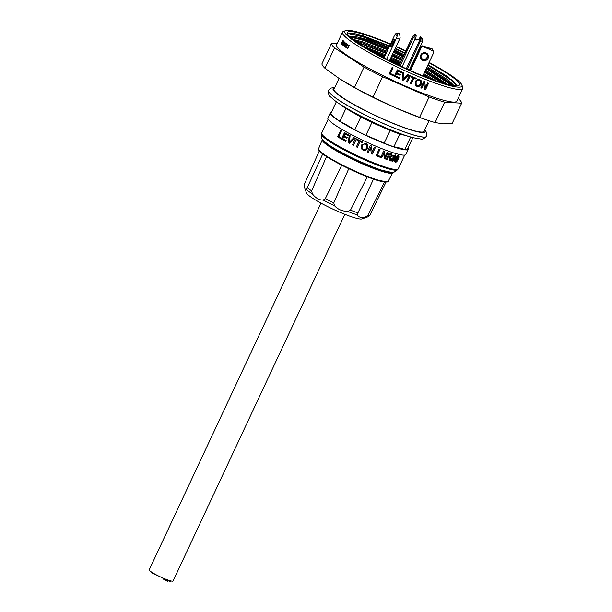 <?xml version="1.0" encoding="UTF-8"?>
<svg xmlns="http://www.w3.org/2000/svg" width="612" height="612" viewBox="0 0 612 612"><rect width="100%" height="100%" fill="white"/><g stroke="black" fill="none" stroke-linecap="round" stroke-linejoin="round"><path stroke-width="0.92" d="M344.992 45.732L344.594 46.581A66.394 8.438 25.1 0 0 344.793 46.726L345.191 45.877A66.394 8.438 25.1 0 0 345.382 46.03L345.596 45.586A66.394 8.438 -154.9 0 1 345.397 45.433L346.4 43.284A66.394 8.438 -154.9 0 1 346.27 43.177L344.365 45.219A66.394 8.438 25.1 0 0 344.992 45.732L345.038 45.747A66.394 8.438 25.1 0 1 344.411 45.242L346.315 43.2M347.425 44.477L346.239 45.433L346.071 47.231L347.142 47.002L345.91 47.652L346.01 45.265L347.578 44.064L347.509 45.51M348.029 46.191L349.131 45.265A66.394 8.438 -154.9 0 0 349.284 45.372L347.647 48.861A66.394 8.438 25.1 0 1 347.417 48.692L348.687 45.977L348.029 46.191M423.963 83.37L421.722 88.151A66.394 8.438 -154.9 0 1 420.849 87.807L423.856 81.404A66.394 8.438 25.1 0 0 424.774 81.763L425.47 87.692L427.704 82.911A66.394 8.438 25.1 0 0 428.568 83.24L425.562 89.643A66.394 8.438 -154.9 0 1 424.659 89.298L423.902 83.286L421.668 88.067A66.394 8.438 -154.9 0 1 420.88 87.753M390.448 73.509A66.394 8.438 25.1 0 0 393.615 75.024L393.264 75.758A66.394 8.438 -154.9 0 1 389.156 73.792L392.162 67.389A66.394 8.438 25.1 0 0 393.103 67.84L390.448 73.509L393.026 67.802M395.566 75.942A66.394 8.438 25.1 0 0 399.445 77.732L399.093 78.474A66.394 8.438 -154.9 0 1 394.289 76.24L397.287 69.837A66.394 8.438 25.1 0 0 401.931 71.986L401.587 72.729A66.394 8.438 -154.9 0 1 397.877 71.007L396.951 72.981A66.394 8.438 25.1 0 0 400.409 74.588L400.064 75.322A66.394 8.438 -154.9 0 1 396.607 73.723L395.566 75.942L396.607 73.723M403.01 79.3L407.76 74.618A66.394 8.438 25.1 0 0 408.739 75.054L403.14 80.302A66.394 8.438 -154.9 0 1 402.145 79.858L402.52 72.262A66.394 8.438 25.1 0 0 403.522 72.713L403.14 78.106M407.309 82.146A66.394 8.438 -154.9 0 1 406.406 81.756L409.405 75.345A66.394 8.438 25.1 0 0 410.315 75.743L407.309 82.146L410.231 75.704M413.888 78.175L411.233 83.836A66.394 8.438 -154.9 0 1 410.338 83.454L412.993 77.793A66.394 8.438 -154.9 0 1 410.95 76.905L411.295 76.171A66.394 8.438 25.1 0 0 416.259 78.29L415.915 79.032A66.394 8.438 -154.9 0 1 413.888 78.175L411.172 83.76A66.394 8.438 -154.9 0 1 410.361 83.408M415.28 81.817L415.387 85.152L416.757 86.254C418.73 86.835 420.222 86.147 421.24 84.173L421.209 80.776L419.84 79.682C417.82 79.07 416.298 79.782 415.28 81.817M345.007 43.322L343.386 45.655L343.447 44.332L343.584 45.257L344.173 44.783L344.097 43.88L344.824 43.192L344.854 42.526L344.235 42.687L345.038 42.113L345.007 43.322M342.934 45.212L344.082 41.295A66.394 8.438 -154.9 0 1 343.898 41.126L341.817 44.209A66.394 8.438 25.1 0 0 341.986 44.362L342.613 43.406A66.394 8.438 25.1 0 0 343.11 43.85L342.751 45.043A66.394 8.438 25.1 0 0 342.934 45.212M342.437 40.996L343.118 40.4A66.394 8.438 -154.9 0 0 343.202 40.484L341.572 43.972A66.394 8.438 25.1 0 1 341.442 43.842L342.437 40.996M342.521 32.161L336.638 44.73A66.394 8.438 25.1 0 0 337.243 46.986A66.394 8.438 25.1 0 0 399.605 83.492A66.394 8.438 25.1 0 0 456.889 101.056L462.779 88.488A66.394 8.438 -154.9 0 1 405.496 70.923A66.394 8.438 -154.9 0 1 343.133 34.417A66.394 8.438 -154.9 0 1 342.521 32.161A66.394 8.438 -154.9 0 1 343.477 31.411L345.78 30.6A64.642 8.216 25.1 0 0 345.443 33.522A64.642 8.216 25.1 0 0 409.91 70.74A64.642 8.216 25.1 0 0 461.892 84.992A64.642 8.216 25.1 0 0 461.341 83.974A64.642 8.216 25.1 0 0 429.119 62.424M461.892 84.992L462.741 87.279A66.394 8.438 -154.9 0 1 462.779 88.488M388.895 47.453L362.641 36.781L348.756 33.668C350.14 32.65 355.09 33.446 363.605 36.039L389.599 45.954M404.065 54.69L394.503 50.046M404.05 54.713A58.385 7.42 25.1 0 0 394.365 50.345M388.681 47.912A58.385 7.42 25.1 0 0 349.643 36.575M428.958 62.768A61.896 7.864 -154.9 0 1 458.878 82.903A61.896 7.864 -154.9 0 1 458.556 85.703A61.896 7.864 -154.9 0 1 402.436 66.976A61.896 7.864 -154.9 0 1 347.899 34.593A61.896 7.864 -154.9 0 1 347.371 33.622A61.896 7.864 -154.9 0 1 390.364 44.332M396.033 46.772A61.896 7.864 -154.9 0 1 405.718 51.156M415.846 56.013A61.896 7.864 -154.9 0 1 416.405 56.289M395.26 48.432L404.914 52.877M414.997 57.819L415.556 58.094M428.056 64.696L446.691 76.01L455.925 84.043L456.422 85.955M435.767 80.7L423.856 73.654M411.386 67.006L410.828 66.723M400.761 61.743L391.122 57.268M385.468 54.782L362.304 45.793M366.542 48.371L385.017 55.746M390.67 58.232L400.309 62.707M410.377 67.68L410.935 67.97M423.405 74.618L430.856 78.925M447.77 84.441L425.508 70.135M413.039 63.48L412.48 63.197M402.405 58.224L392.766 53.749M387.113 51.255L363.153 42.006L352.826 39.29M354.723 40.721L362.702 42.97L386.662 52.219M392.315 54.713L401.954 59.188M412.029 64.161L412.587 64.444M425.057 71.099L445.161 83.729M454.081 85.757L448.91 80.509L427.153 66.616M414.684 59.961L414.125 59.678M349.727 36.659L364.347 39.451L388.314 48.7M393.967 51.194L403.606 55.669M413.674 60.642L414.232 60.925M426.702 67.58L448.458 81.472L452.826 85.565M403.752 78.382L403.078 78.084M458.128 98.425L458.602 98.761A71.749 9.119 -154.9 0 1 460.882 101.309A71.749 9.119 -154.9 0 1 461.655 103.199L452.1 123.601L443.233 123.854L435.086 122.568L444.641 102.166A71.749 9.119 -154.9 0 1 429.127 96.971L419.572 117.366A71.749 9.119 25.1 0 0 428.851 120.625A71.749 9.119 25.1 0 0 435.086 122.568M331.482 43.429L321.927 63.824A71.749 9.119 25.1 0 0 322.692 65.714A71.749 9.119 25.1 0 0 324.972 68.269L334.535 47.866A71.749 9.119 -154.9 0 1 332.247 45.319A71.749 9.119 -154.9 0 1 331.482 43.429L337.243 43.429M342.307 41.387L343.164 40.415M341.58 43.949A66.394 8.438 25.1 0 1 341.488 43.857L342.292 41.432M421.24 84.173L421.178 80.73M416.757 86.254L416.703 86.17C418.669 86.759 420.169 86.062 421.186 84.089M420.368 83.813C419.687 85.313 418.593 85.879 417.101 85.512C415.816 84.777 415.502 83.676 416.168 82.199C416.841 80.616 417.95 80.019 419.495 80.424C420.796 81.182 421.087 82.314 420.368 83.813M416.168 82.199L416.106 82.115C416.78 80.532 417.889 79.935 419.442 80.34L420.375 81.09M416.16 84.754L416.106 82.115M415.349 85.099L416.703 86.17M407.255 82.062A66.394 8.438 -154.9 0 1 406.429 81.702M408.686 74.97L403.078 80.218A66.394 8.438 -154.9 0 1 402.153 79.805M403.461 72.629L403.078 78.022M399.093 78.474L399.361 77.701M399.039 78.39A66.394 8.438 -154.9 0 1 394.312 76.194M400.064 75.322L400.003 75.238A66.394 8.438 -154.9 0 1 396.545 73.639M400.003 75.238L400.332 74.549M401.847 71.956L401.526 72.644A66.394 8.438 -154.9 0 1 397.815 70.923L396.897 72.897A66.394 8.438 25.1 0 0 396.974 72.935M428.851 120.625L425.654 119.57A66.892 8.499 -154.9 0 1 395.949 108.01A66.892 8.499 -154.9 0 1 342.406 80.577A66.892 8.499 -154.9 0 1 341.458 79.981M461.655 103.199L444.641 102.166M324.972 68.269L339.369 78.642L354.486 87.478A71.749 9.119 25.1 0 0 373.052 97.117L395.949 108.01L419.572 117.366M373.052 97.117L382.607 76.722A71.749 9.119 -154.9 0 1 364.041 67.083L354.486 87.478M364.041 67.083L334.535 47.866M429.127 96.971L382.607 76.722M363.605 36.039L389.561 46.038M395.214 48.539L404.846 53.014M414.921 57.979L415.479 58.262M427.964 64.887L451.319 79.721L455.925 84.051M349.743 36.666L362.457 39.719L387.909 49.557M393.562 52.058L403.201 56.534M413.276 61.498L413.834 61.781M426.312 68.414L449.667 83.24L452.276 85.466M356.375 41.891L386.264 53.083M391.909 55.577L401.548 60.053M411.624 65.017L412.182 65.3M424.667 71.933L443.012 83.087M371.232 51.087L384.611 56.602M390.265 59.096L399.904 63.571M409.979 68.536L410.537 68.827M423.014 75.452L425.669 76.936M423.083 59.265A64.642 8.216 25.1 0 0 421.966 58.691M416.558 55.967A64.642 8.216 25.1 0 0 415.992 55.692M405.863 50.842A64.642 8.216 25.1 0 0 396.186 46.451M390.517 44.003A64.642 8.216 25.1 0 0 345.78 30.6M393.531 74.985L393.21 75.674A48.287 6.135 25.1 0 0 393.287 75.712A48.011 6.105 -154.9 0 1 393.225 75.643A66.394 8.438 -154.9 0 1 389.178 73.746M424.713 81.679L425.47 87.692M428.484 83.209L425.508 89.559A66.394 8.438 -154.9 0 1 424.651 89.23M346.032 47.721L346.055 45.28L347.624 44.087M346.117 47.246L346.996 46.726M345.742 44.133L345.252 45.296A66.394 8.438 -154.9 0 1 345.214 45.265M344.594 46.581L345.038 45.747M415.915 79.032L415.854 78.948A66.394 8.438 -154.9 0 1 413.827 78.091M415.854 78.948L416.175 78.26M412.909 77.755L412.932 77.709A66.394 8.438 -154.9 0 1 410.973 76.86M342.651 43.437L342.659 43.421A66.394 8.438 25.1 0 0 343.156 43.873L342.797 45.066A66.394 8.438 25.1 0 0 342.942 45.189M343.944 41.142L341.863 44.225A66.394 8.438 25.1 0 0 341.993 44.347M343.607 42.404L343.845 41.631L342.896 43.062A66.394 8.438 -154.9 0 0 343.294 43.421L343.607 42.404M344.801 44.959L345.795 44.026L345.206 45.28A66.394 8.438 -154.9 0 1 344.801 44.959M344.342 43.513L343.63 45.28M343.493 45.716L343.493 44.347M344.365 43.536L344.9 42.542L344.281 42.71L345.084 42.136M348.09 46.183L349.177 45.28M347.654 48.853A66.394 8.438 25.1 0 1 347.455 48.715L348.733 45.992L348.075 46.206M392.062 42.075A4.116 0.864 113.5 0 1 394.403 39.298A4.116 0.864 113.5 0 1 393.202 43.743A4.116 0.864 113.5 0 1 391.198 46.665A4.116 0.864 113.5 0 1 392.062 42.075M394.388 40.3A3.289 0.689 -66.5 0 0 392.912 42.565A3.289 0.689 -66.5 0 0 391.917 45.977M386.562 59.288L396.584 37.883L399.59 39.191A7.681 1.614 113.5 0 0 400.126 37.493L399.529 33.553L397.961 32.872L395.528 33.859L397.127 36.184L397.961 32.872M399.59 39.191L389.484 60.764M395.528 33.859A7.681 1.614 113.5 0 0 394.679 35.114L383.976 57.964M397.127 36.184A7.681 1.614 113.5 0 1 396.584 37.883M399.154 65.446L412.695 36.529L414.645 34.218L415.364 35.267L413.414 37.569L412.74 36.162L399.047 65.4M402.076 66.815L415.38 38.426A2.578 0.543 -66.5 0 0 416.106 35.588L415.816 35.167M414.806 39.642L418.684 39.466L415.517 39.765L416.237 40.086M415.976 39.979L415.517 39.765M418.799 39.788L420.421 36.888L421.01 37.363L406.314 68.751M418.684 39.466L420.421 36.888M407.301 69.194L420.643 40.713L422.609 41.57L422.104 38.196L420.26 36.659M420.643 40.713L421.37 37.875L421.01 37.363M400.133 65.905L413.414 37.569L415.38 38.426M415.923 34.93L414.645 34.218M422.609 41.57L409.26 70.066M322.853 153.704L306.382 189.582L305.472 190.026L305.059 189.154L306.482 192.971A30.868 3.924 25.1 0 0 306.742 193.461A30.868 3.924 25.1 0 0 333.938 209.61A30.868 3.924 25.1 0 0 361.922 218.943L367.713 216.908A35.282 4.483 -154.9 0 1 365.494 216.977C360.958 217.857 358.311 217.199 357.553 215.011L357.943 212.884L373.58 178.903M305.059 189.154L304.317 186.584L304.531 183.868L319.334 150.912M322.31 139.697A38.877 4.942 25.1 0 0 322.287 139.75A38.877 4.942 25.1 0 0 322.654 141.043A38.877 4.942 25.1 0 0 359.068 162.379A38.877 4.942 25.1 0 0 392.697 172.737A38.877 4.942 25.1 0 0 392.72 172.683M323.809 141.418A37.454 4.758 25.1 0 0 362.709 163.794A37.454 4.758 25.1 0 0 390.433 172.63M384.703 181.665L367.911 215.363L365.494 216.977M367.713 216.908L369.985 214.996L386.019 182.147M367.422 176.654L350.477 210.161L347.708 211.408C342.139 211.285 337.709 209.358 334.42 205.624L333.785 202.893L348.809 168.552M341.802 165.072L325.293 198.678L323.228 200.063C319.319 200.223 315.7 198.15 312.372 193.851L311.669 190.875L326.601 156.374M312.372 193.851A35.282 4.483 -154.9 0 1 306.382 189.582L306.252 189.927M341.504 130.846L338.841 136.514A42.251 5.37 -154.9 0 0 341.267 137.922L340.983 137.853A42.802 5.439 -154.9 0 1 338.528 136.43L341.504 130.846A42.251 5.37 -154.9 0 1 340.808 130.44L340.769 130.517M341.267 137.922L340.922 138.664A42.251 5.37 -154.9 0 1 340.67 138.519M348.442 134.839L348.664 134.877A42.251 5.37 -154.9 0 1 344.74 132.712L344.464 132.651A42.802 5.439 -154.9 0 0 348.442 134.839L348.32 135.619A42.251 5.37 -154.9 0 1 348.129 135.512M348.664 134.877L348.32 135.619M345.122 133.952L344.235 135.856A42.251 5.37 -154.9 0 0 347.18 137.47L346.828 138.205A42.251 5.37 -154.9 0 1 346.629 138.098M343.852 136.667L342.85 138.809A42.251 5.37 -154.9 0 0 346.163 140.622L345.811 141.364A42.251 5.37 -154.9 0 1 345.619 141.257M349.391 142.282L350.087 135.635A42.251 5.37 -154.9 0 1 349.192 135.16L349.184 135.237M354.952 138.159A42.251 5.37 -154.9 0 1 354.011 137.677L353.858 137.677A42.802 5.439 -154.9 0 0 354.807 138.167L349.307 143.292A42.802 5.439 -154.9 0 1 348.373 142.81L349.192 135.16M356.352 138.939A42.802 5.439 -154.9 0 1 355.457 138.496L352.458 144.899A42.802 5.439 -154.9 0 0 353.353 145.35L356.475 138.924A42.251 5.37 -154.9 0 1 355.595 138.48L355.564 138.549M356.475 138.924L353.353 145.35M362.434 141.823A42.251 5.37 -154.9 0 1 357.446 139.406L357.332 139.429A42.802 5.439 -154.9 0 0 362.38 141.877L362.09 142.565A42.251 5.37 -154.9 0 1 362.067 142.558L362.38 141.877M360.001 141.64L357.301 147.285A42.802 5.439 -154.9 0 1 356.383 146.849L359.045 141.181A42.802 5.439 -154.9 0 1 356.987 140.171L357.332 139.429M361.899 144.623L366.121 143.445L367.95 145.48M372.142 151.807L374.315 147.178A42.251 5.37 -154.9 0 0 375.202 147.553L375.317 147.683A42.802 5.439 -154.9 0 1 374.414 147.301L372.18 152.082L371.262 145.855A42.251 5.37 -154.9 0 1 370.298 145.434L367.353 151.944L370.298 145.434M375.317 147.683L372.318 154.086A42.802 5.439 -154.9 0 1 371.362 153.681L370.444 147.461M377.428 155.226A42.251 5.37 -154.9 0 0 380.037 156.251L380.251 156.42A42.802 5.439 -154.9 0 1 377.397 155.295L379.876 149.473A42.251 5.37 -154.9 0 1 379.019 149.129L376.181 155.685L379.019 149.129M385.093 156.527L387.105 152.227A42.251 5.37 -154.9 0 0 387.863 152.495L388.146 152.686A42.802 5.439 -154.9 0 1 387.373 152.419L385.139 157.2L384.443 151.248A42.251 5.37 -154.9 0 1 383.586 150.927L380.809 157.506L383.586 150.927M388.146 152.686L385.147 159.097A42.802 5.439 -154.9 0 1 384.328 158.806L383.632 152.855M391.267 153.65L392.2 154.132L391.267 153.65A42.251 5.37 -154.9 0 1 389.079 152.924L386.379 159.525L389.079 152.924M389.377 153.115A42.802 5.439 -154.9 0 0 391.596 153.864L392.407 156.106L390.326 157.422L390.594 160.902A42.802 5.439 -154.9 0 1 389.836 160.665L389.209 157.085M392.055 161.316L391.573 158.936L393.179 157.552L393.103 156.083L395.497 155.058M395.49 162.318L394.939 161.507L395.796 158.791C396.522 156.978 397.433 155.991 398.527 155.831C399.208 156.397 399.078 157.552 398.121 159.319C397.395 161.14 396.515 162.142 395.49 162.318L394.541 161.277L395.398 158.562C396.132 156.749 397.035 155.762 398.114 155.601L398.42 155.769M331.513 112.095A43.077 5.47 25.1 0 0 330.319 112.707A43.077 5.47 25.1 0 0 330.709 114.169A43.077 5.47 25.1 0 0 371.17 137.853A43.077 5.47 25.1 0 0 408.334 149.251A43.077 5.47 25.1 0 0 408.036 147.943M408.334 149.251L405.886 154.476A43.077 5.47 -154.9 0 1 368.722 143.078A43.077 5.47 -154.9 0 1 328.262 119.394A43.077 5.47 -154.9 0 1 327.871 117.932L330.319 112.707M408.785 136.453L399.896 134.013A42.251 5.37 -154.9 0 1 390.142 130.455L371.897 122.515A42.251 5.37 -154.9 0 1 360.805 116.999L345.902 108.477A42.251 5.37 -154.9 0 1 340.624 104.767L339.859 104.17M339.04 78.428L334.022 89.138A49.717 6.319 25.1 0 0 385.958 120.289A49.717 6.319 25.1 0 0 424.062 131.32L429.043 120.686M336.34 101.783L331.061 113.059A42.251 5.37 25.1 0 0 339.912 121.268L345.902 108.477M360.805 116.999L354.815 129.79A42.251 5.37 25.1 0 0 365.907 135.306A54.873 6.969 -154.9 0 1 384.145 143.246A42.251 5.37 25.1 0 0 393.906 146.811A54.873 6.969 -154.9 0 1 404.8 149.512A42.251 5.37 25.1 0 0 407.584 148.907L412.871 137.631M339.912 121.268A54.873 6.969 -154.9 0 1 354.815 129.79M410.652 137.011L404.8 149.512M393.906 146.811L399.896 134.013M390.142 130.455L384.145 143.246M365.907 135.306L371.897 122.515M340.983 137.853L340.632 138.587A42.802 5.439 -154.9 0 1 337.48 136.751L340.808 130.44M341.182 130.761A42.802 5.439 -154.9 0 1 340.479 130.348M348.09 135.581A42.802 5.439 -154.9 0 1 344.893 133.821L344.235 135.856M347.18 137.47L346.943 137.432A42.802 5.439 -154.9 0 1 343.967 135.795M346.163 140.622L345.933 140.592A42.802 5.439 -154.9 0 1 342.582 138.756L342.85 138.809M345.933 140.592L345.811 141.364M345.589 141.326A42.802 5.439 -154.9 0 1 341.465 139.062L344.464 132.651M346.943 137.432L346.599 138.167A42.802 5.439 -154.9 0 1 343.623 136.537L342.582 138.756M354.807 138.167L349.307 143.292M348.97 135.13A42.802 5.439 -154.9 0 0 349.873 135.604L349.207 142.267L353.858 137.677M362.036 142.619A42.802 5.439 -154.9 0 1 359.955 141.617L357.301 147.285M367.674 148.226C366.672 150.192 365.127 150.812 363.038 150.093C361.164 148.999 360.629 147.454 361.432 145.442L361.876 144.654L366.121 143.522L367.965 145.526L367.674 148.226M365.777 144.264C364.155 143.751 363.015 144.294 362.35 145.886C361.677 147.362 362.021 148.517 363.375 149.351C364.943 149.841 366.068 149.32 366.756 147.806L367.062 145.801L365.777 144.264M362.373 145.824C361.707 147.293 362.044 148.448 363.383 149.274C364.928 149.756 366.045 149.236 366.733 147.714L367.055 145.748M371.362 153.681L370.512 147.561L368.271 152.342A42.802 5.439 -154.9 0 1 367.353 151.944M371.323 145.962A42.802 5.439 -154.9 0 1 370.352 145.534M380.251 156.42L379.907 157.154A42.802 5.439 -154.9 0 1 376.181 155.685M380.052 149.626A42.802 5.439 -154.9 0 1 379.18 149.274M384.328 158.806L383.869 153.031L381.628 157.812A42.802 5.439 -154.9 0 1 380.809 157.506M384.68 151.424A42.802 5.439 -154.9 0 1 383.816 151.095M389.836 160.665L389.538 158.913M389.867 159.128L389.194 157.146A42.802 5.439 -154.9 0 1 388.459 156.901L387.113 159.778A42.802 5.439 -154.9 0 1 386.379 159.525M390.946 154.4L391.389 155.7L389.836 156.404A42.251 5.37 -154.9 0 1 388.842 156.075M391.275 154.607A42.802 5.439 -154.9 0 1 389.767 154.109L388.804 156.159A42.802 5.439 -154.9 0 0 390.158 156.611L391.726 155.915L391.558 154.737M395.084 154.821L395.887 157.001L394.686 158.095L394.679 159.954L392.43 161.537L391.932 159.151L393.547 157.774L393.462 156.297L395.712 155.15L395.329 154.92M395.123 155.785L394.036 156.473L394.281 157.59L395.344 156.886L395.123 155.785M394.12 157.529L394.962 156.657L394.748 155.563M394.962 156.657L395.344 156.886M393.776 159.571L394.159 159.801L393.921 158.324L392.514 159.311L392.782 160.795L392.407 160.573L393.776 159.571L393.547 158.103M392.782 160.795L394.159 159.801M395.796 158.791L395.398 158.562M398.527 155.831L398.114 155.601M394.939 161.507L394.541 161.277M397.264 158.99L397.685 159.227L398.175 156.573L397.479 156.894L396.293 158.906L395.834 161.583L395.421 161.346L397.264 158.99L397.762 156.335M395.834 161.583L397.685 159.227M344.839 214.307L173.074 580.979A13.173 1.675 -154.9 0 1 163.228 578.164A13.173 1.675 -154.9 0 1 150.192 571.095A13.173 1.675 -154.9 0 1 149.221 569.803L320.986 203.13M158.049 575.8L152.992 573.436M158.47 575.953A5.271 0.666 -154.9 0 1 151.378 572.388A5.271 0.666 -154.9 0 1 150.988 571.868L151.049 571.738M168.308 580.826L167.78 581.316L163.022 578.921L163.243 578.447M170.977 580.956L170.786 581.354A5.271 0.666 -154.9 0 1 170.197 581.4A5.271 0.666 -154.9 0 1 165.974 579.839A5.271 0.666 -154.9 0 1 161.798 577.529M363.107 149.856L364.01 150.307M426.885 54.476A3.289 3.19 -34.5 0 1 427.015 57.444A3.289 3.19 -34.5 0 1 421.469 58.194M421.347 55.218A3.289 3.19 -34.5 0 1 427.008 54.644A3.289 3.19 -34.5 0 1 424.537 59.716A3.289 3.19 -34.5 0 1 421.347 55.218M420.719 55.065A4.116 3.993 -34.5 0 1 426.143 52.976A4.116 3.993 -34.5 0 1 428.102 58.278A4.116 3.993 -34.5 0 1 422.678 60.366A4.116 3.993 -34.5 0 1 420.719 55.065M422.961 46.543L432.225 48.922L433.25 51.026L422.961 46.543A7.681 7.451 145.5 0 0 421.263 47.583L410.484 70.602M409.833 70.319L420.796 46.91L421.263 47.583M420.796 46.91A7.681 7.451 145.5 0 1 422.494 45.869L432.225 48.922M422.846 75.819L433.564 52.938A7.681 7.451 145.5 0 0 433.25 51.026M348.756 33.668L363.949 36.536L389.4 46.374M395.054 48.876L404.693 53.343M414.768 58.316L415.326 58.599M427.803 65.224L451.159 80.057L456.476 85.397M350.148 37.057L362.304 40.055L387.756 49.893M393.401 52.395L403.04 56.87M413.115 61.835L413.674 62.118M426.159 68.743L451.602 85.336M357.324 42.549L386.103 53.412M391.757 55.914L401.396 60.389M411.471 65.354L412.029 65.637M424.506 72.27L441.818 82.719M393.271 75.743L391.894 75.108M373.595 52.41L384.458 56.939M390.104 59.433L399.743 63.908M409.818 68.873L410.377 69.156M416.106 35.588L415.364 35.267M421.37 37.875L422.104 38.196M388.215 181.297C389.752 181.978 383.831 183.722 367.399 176.799C347.677 169.226 321.774 155.249 318.982 150.46L318.577 148.678A38.457 4.888 25.1 0 0 318.936 149.955A38.457 4.888 25.1 0 0 354.952 171.054A38.457 4.888 25.1 0 0 388.215 181.297L392.697 172.737M318.806 149.756L319.204 150.644L326.816 156.733L349.659 169.096L376.587 180.073L387.235 181.81M369.985 214.996A36.276 4.613 -154.9 0 1 367.911 215.363M357.943 212.884A36.276 4.613 -154.9 0 1 350.477 210.161M333.785 202.893A36.276 4.613 -154.9 0 1 325.293 198.678M311.669 190.875A36.276 4.613 -154.9 0 1 307.125 187.639M357.553 215.011A35.282 4.483 -154.9 0 1 347.708 211.408M334.42 205.624A35.282 4.483 -154.9 0 1 323.228 200.063M328.162 119.248L321.698 133.049A42.251 5.37 25.1 0 0 322.08 134.479A42.251 5.37 25.1 0 0 361.769 157.712A42.251 5.37 25.1 0 0 398.221 168.897L397.387 169.868A42.021 5.34 -154.9 0 1 359.994 157.797A42.021 5.34 -154.9 0 1 321.927 135.336A42.021 5.34 -154.9 0 1 321.484 134.311L321.866 138.526A39.887 5.072 -154.9 0 0 322.287 139.49A39.887 5.072 -154.9 0 0 358.418 160.818A39.887 5.072 -154.9 0 0 393.906 172.27C386.248 176.325 327.076 147.691 322.425 139.865L321.866 138.526M322.753 140.14L329.967 146.008L351.571 157.934L379.134 169.585L392.361 172.592M426.648 136.285A54.162 6.885 -154.9 0 1 426.633 136.308A54.162 6.885 -154.9 0 1 385.124 124.29A54.162 6.885 -154.9 0 1 328.545 90.362A54.162 6.885 -154.9 0 1 328.552 90.339M385.147 124.244A54.162 6.885 -154.9 0 1 328.567 90.308L328.545 90.362C328.399 94.279 328.95 96.359 330.189 96.597L335.912 101.47C347.241 109.349 363.038 117.764 383.288 126.722C395.528 132.024 405.557 135.711 413.383 137.761L420.796 139.039C421.767 139.842 423.718 138.932 426.633 136.308L426.656 136.262A54.162 6.885 -154.9 0 1 385.147 124.244M424.621 130.142A50.758 6.449 -154.9 0 1 386.103 120.495A50.758 6.449 -154.9 0 1 334.573 87.96M380.763 56.289A52.816 6.709 -154.9 0 1 384.114 57.658M389.806 60.075A52.816 6.709 -154.9 0 1 390.127 60.213A52.816 6.709 -154.9 0 1 399.498 64.436M389.829 60.03L399.514 64.398A53.091 6.747 25.1 0 0 390.089 60.16A53.091 6.747 25.1 0 0 389.821 60.045M384.129 57.627A53.091 6.747 25.1 0 0 380.435 56.12M389.561 60.596L399.253 64.949A48.287 6.135 25.1 0 0 390.754 61.131A48.287 6.135 25.1 0 0 389.553 60.611A48.011 6.105 -154.9 0 1 390.793 61.185A48.011 6.105 -154.9 0 1 399.238 64.987M409.352 69.883A48.011 6.105 -154.9 0 1 409.902 70.166M409.918 70.128A48.287 6.135 25.1 0 0 409.367 69.852L409.925 70.12M410.185 69.561A53.091 6.747 25.1 0 0 409.627 69.286L410.193 69.554M409.612 69.317A52.816 6.709 -154.9 0 1 410.17 69.6M318.577 148.678L322.287 139.75M404.685 155.096L398.221 168.897M393.906 172.27L397.387 169.868M334.749 87.593L331.077 88.036L328.567 90.308M424.789 129.775L426.801 132.88L426.656 136.262M321.698 133.049L321.484 134.311M380.327 56.059L384.137 57.612"/></g></svg>
